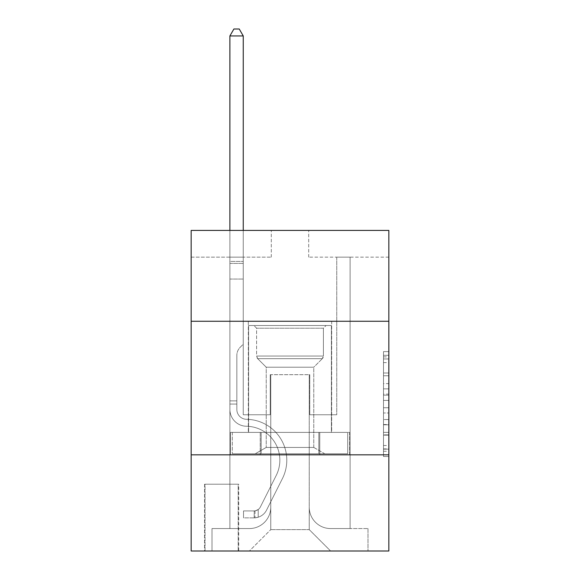 <?xml version="1.0" encoding="UTF-8"?>
<svg xmlns="http://www.w3.org/2000/svg" width="580" height="580" viewBox="0 0 580 580"><rect width="100%" height="100%" fill="white"/><g stroke="black" fill="none" stroke-linecap="round" stroke-linejoin="round"><path stroke-width="0.43" stroke-dasharray="2.9 2.17" d="M383.503 383.619L383.503 400.403L388.846 400.403L388.846 451.269L388.846 356.874L388.846 400.403L383.503 400.403L383.503 355.301L383.503 456.518L383.503 351.625L383.503 449.174L388.846 449.174L383.503 449.174L388.846 449.174L383.503 449.174L383.503 432.39L383.503 456.518L388.846 456.518L388.846 351.625L388.846 448.913L388.846 407.74L383.503 407.74L388.846 407.74L388.846 432.39L388.846 358.969L383.503 358.969L388.846 358.969L388.846 456.518L388.846 356.874L388.846 456.518L383.503 456.518L383.503 351.625L388.846 351.625L388.846 356.874L388.846 351.625L388.846 356.874L388.846 351.625L388.846 355.301L388.846 351.625L383.503 351.625L383.503 358.969L388.846 358.969L383.503 358.969L383.503 383.619L388.846 383.619M331.673 321.255L331.673 432.39L248.327 432.39L331.673 432.39L248.327 432.39L331.673 432.39L331.673 321.255L248.327 321.255L248.327 432.39L248.327 321.255L331.673 321.255M238.706 484.213L204.515 484.213L238.706 484.213L238.706 551L204.515 551L238.706 551M204.515 484.213L204.515 551M388.846 394.103L388.846 388.861L388.846 394.103L383.503 394.103L383.503 372.998L383.503 435.145L383.503 419.543L388.846 419.543L383.503 419.543L383.503 456.518L388.846 456.518L383.503 456.518L388.846 456.518L383.503 456.518L383.503 351.625L388.846 351.625L383.503 351.625L388.846 351.625L383.503 351.625L383.503 394.103L388.846 394.103M388.846 454.829L388.846 551L191.154 551L191.154 454.829L388.846 454.829L388.846 230.427L308.698 230.427L388.846 230.427L388.846 257.143L388.846 230.427L191.154 230.427L271.302 230.427L191.154 230.427L191.154 257.143L271.302 257.143L191.154 257.143L191.154 230.427L191.154 321.255L388.846 321.255L191.154 321.255L191.154 454.829L388.846 454.829L191.154 454.829M229.89 257.143L229.89 528.561L249.393 528.561A21.373 21.373 0 0 0 270.766 507.188L270.766 374.687L270.766 529.627L270.766 374.687L270.766 529.627L270.766 374.687L309.234 374.687L309.234 507.188A21.373 21.373 0 0 0 330.607 528.561L350.11 528.561L350.11 257.143L350.11 528.561L350.11 257.143L350.11 528.561L350.11 257.143L350.11 528.561L350.11 257.143L350.11 528.561L368.003 528.561L330.607 528.561L350.11 528.561L330.607 528.561L350.11 528.561L330.607 528.561L350.11 528.561L350.11 257.143L336.748 257.143L350.11 257.143L336.748 257.143L350.11 257.143L336.748 257.143L350.11 257.143L336.748 257.143L350.11 257.143L336.748 257.143L350.11 257.143L350.11 528.561L330.607 528.561A21.373 21.373 0 0 1 309.234 507.188A21.373 21.373 0 0 0 330.607 528.561A21.373 21.373 0 0 1 309.234 507.188A21.373 21.373 0 0 0 330.607 528.561A21.373 21.373 0 0 1 309.234 507.188A21.373 21.373 0 0 0 330.607 528.561A21.373 21.373 0 0 1 309.234 507.188L309.234 374.687L309.234 529.627L270.766 529.627L309.234 529.627L330.607 551L368.003 551L249.393 551L330.607 551L309.234 529.627L330.607 551L309.234 529.627L309.234 374.687L309.234 529.627L309.234 374.687L270.229 374.687L270.229 414.758L243.252 414.758L243.252 257.143L229.89 257.143L229.89 528.561L249.393 528.561A21.373 21.373 0 0 0 270.766 507.188L270.766 374.687L270.229 374.687L270.229 414.758L243.252 414.758L243.252 257.143L229.89 257.143L229.89 528.561L249.393 528.561L211.997 528.561L249.393 528.561L229.89 528.561L229.89 257.143L229.89 528.561L229.89 257.143L229.89 528.561L229.89 257.143L243.252 257.143L229.89 257.143L243.252 257.143L229.89 257.143L243.252 257.143L229.89 257.143L243.252 257.143L229.89 257.143L229.89 528.561L229.89 257.143M270.766 507.188L270.766 374.687L270.229 374.687L270.229 414.758L243.252 414.758L243.252 257.143L243.252 414.758L243.252 257.143L243.252 414.758L243.252 257.143L243.252 414.758L243.252 257.143L243.252 414.758L270.229 414.758L243.252 414.758L270.229 414.758L243.252 414.758L270.229 414.758L243.252 414.758L270.229 414.758L270.229 374.687L270.229 414.758L270.229 374.687L270.229 414.758L270.229 374.687L270.229 414.758L270.229 374.687L270.766 374.687L270.229 374.687L270.766 374.687L270.229 374.687L270.766 374.687L270.229 374.687L270.766 374.687L270.766 507.188A21.373 21.373 0 0 1 249.393 528.561A21.373 21.373 0 0 0 270.766 507.188A21.373 21.373 0 0 1 249.393 528.561A21.373 21.373 0 0 0 270.766 507.188A21.373 21.373 0 0 1 249.393 528.561A21.373 21.373 0 0 0 270.766 507.188M388.846 257.143L308.698 257.143L388.846 257.143M205.044 551L238.177 551L205.044 551L205.044 484.213L238.177 484.213L238.177 551L238.177 484.213L205.044 484.213L205.044 551M211.997 551L249.393 551L270.766 529.627L249.393 551L270.766 529.627L249.393 551L211.997 551L211.997 528.561L211.997 551M309.771 374.687L309.234 374.687L309.771 374.687L309.234 374.687L309.771 374.687L309.234 374.687L309.771 374.687L309.234 374.687L309.771 374.687L309.234 374.687L309.771 374.687L309.771 414.758L309.771 374.687M308.698 257.143L308.698 230.427L308.698 257.143M271.302 257.143L271.302 230.427L271.302 257.143M368.003 528.561L368.003 551L368.003 528.561M336.748 257.143L336.748 414.758L309.771 414.758L336.748 414.758L309.771 414.758L336.748 414.758L309.771 414.758L336.748 414.758L309.771 414.758L336.748 414.758L309.771 414.758L336.748 414.758L336.748 257.143M349.537 454.829L230.463 454.829L349.537 454.829L349.537 432.39L230.463 432.39L319.769 432.39L319.769 454.829L319.769 432.39L260.231 432.39L260.231 454.829L260.231 432.39L230.463 432.39L230.463 454.829L230.463 432.39L349.537 432.39L349.537 454.829M388.846 321.255L191.154 321.255M260.231 432.39L260.231 454.829L260.231 432.39M319.769 432.39L319.769 454.829L319.769 432.39M383.503 400.403L388.846 400.403L383.503 400.403M383.503 355.301L383.503 351.625L383.503 355.301L388.846 355.301L383.503 355.301M383.503 434.884L383.503 412.989L383.503 434.884L388.846 434.884L383.503 434.884M383.503 412.989L383.503 407.74L388.846 407.74L383.503 407.74L383.503 412.989L388.846 412.989L383.503 412.989M383.503 372.998L383.503 358.969L383.503 372.998L388.846 372.998L383.503 372.998M383.503 351.625L388.846 351.625L383.503 351.625L383.503 356.874L383.503 351.625L388.846 351.625M383.503 456.518L388.846 456.518L383.503 456.518L383.503 451.269L383.503 456.518M236.836 400.867L236.836 404.072L229.89 404.072L229.89 400.867L229.89 409.429L229.89 35.945L229.89 279.045L229.89 35.945L243.252 35.945L243.252 261.413L243.252 35.945L229.89 35.945L233.899 29L239.243 29L233.899 29L229.89 35.945L229.89 279.045L229.89 35.945L243.252 35.945L239.243 29L243.252 35.945L243.252 279.045L229.89 279.045L243.252 279.045L243.252 344.23L240.236 347.239A11.607 11.607 -6.1 0 0 236.836 355.453A11.607 11.607 173.9 0 1 240.236 347.239L243.252 344.23L243.252 35.945L229.89 35.945L233.899 29L239.243 29L233.899 29L229.89 35.945L229.89 409.429A16.827 16.827 -6.1 0 0 246.456 426.257A16.827 16.827 173.9 0 1 229.89 409.429L229.89 279.045L243.252 279.045L243.252 344.23L240.236 347.239A11.607 11.607 -8.7 0 0 236.836 355.453A11.607 11.607 171.3 0 1 240.236 347.239L243.252 344.23L243.252 279.045L229.89 279.045L229.89 409.429A16.827 16.827 -8.7 0 0 246.456 426.257A16.827 16.827 173.9 0 1 229.89 409.429L229.89 279.045L243.252 279.045L243.252 263.407L243.252 344.23L240.236 347.239A11.607 11.607 -8.7 0 0 236.836 355.453A11.607 11.607 171.3 0 1 240.236 347.239L243.252 344.23L243.252 279.045L229.89 279.045L229.89 409.429A16.827 16.827 -8.7 0 0 246.456 426.257A16.827 16.827 173.9 0 1 229.89 409.429L229.89 279.045L243.252 279.045L243.252 261.413L243.252 344.23L240.236 347.239A11.607 11.607 -8.7 0 0 236.836 355.453A11.607 11.607 171.3 0 1 240.236 347.239L243.252 344.23L243.252 279.045L229.89 279.045L229.89 409.429A16.827 16.827 -8.7 0 0 246.456 426.257A33.93 33.93 173.9 0 1 276.232 475.419A33.93 33.93 -6.1 0 0 246.456 426.257A16.827 16.827 171.3 0 1 229.89 409.429L229.89 279.045L243.252 279.045L243.252 35.945L239.243 29L243.252 35.945L243.252 344.23L240.236 347.239A11.607 11.607 -8.7 0 0 236.836 355.453A11.607 11.607 171.3 0 1 240.236 347.239L243.252 344.23L243.252 279.045L229.89 279.045L229.89 409.429L229.89 404.072L236.836 404.072L236.836 400.867L229.89 400.867L236.836 400.867L236.836 409.429L236.836 355.453L236.836 409.429A9.882 9.882 -6.1 0 0 246.565 419.311A9.882 9.882 173.9 0 1 236.836 409.429L236.836 355.453L236.836 409.429L236.836 400.867L229.89 400.867L236.836 400.867L236.836 409.429A9.882 9.882 -8.7 0 0 246.565 419.311A9.882 9.882 173.9 0 1 236.836 409.429L236.836 355.453L236.836 409.429A9.882 9.882 -8.7 0 0 246.565 419.311A9.882 9.882 173.9 0 1 236.836 409.429L236.836 355.453L236.836 409.429L236.836 400.867L229.89 400.867M254.2 517.875A14.159 14.159 -6.1 0 0 266.582 510.074L282.438 478.536A40.876 40.876 -6.1 0 0 246.565 419.311A40.876 40.876 173.9 0 1 282.438 478.536A40.876 40.876 -6.1 0 0 246.565 419.311A9.882 9.882 171.3 0 1 236.836 409.429A9.882 9.882 -8.7 0 0 246.565 419.311A9.882 9.882 171.3 0 1 236.836 409.429L236.836 355.453L236.836 409.429A9.882 9.882 -8.7 0 0 246.565 419.311A9.882 9.882 171.3 0 1 236.836 409.429A9.882 9.882 171.3 0 0 246.565 419.311A40.876 40.876 171.3 0 1 282.438 478.536A40.876 40.876 -6.1 0 0 246.565 419.311A9.882 9.882 171.3 0 1 236.836 409.429A9.882 9.882 171.3 0 0 246.565 419.311A40.876 40.876 171.3 0 1 282.438 478.536L266.582 510.074L282.438 478.536A40.876 40.876 -8.7 0 0 246.565 419.311A9.882 9.882 171.3 0 1 236.836 409.429A9.882 9.882 171.3 0 0 246.565 419.311A9.882 9.882 171.3 0 1 236.836 409.429A9.882 9.882 171.3 0 0 246.565 419.311A40.876 40.876 171.3 0 1 282.438 478.536A40.876 40.876 -8.7 0 0 246.565 419.311A9.882 9.882 171.3 0 1 236.836 409.429A9.882 9.882 171.3 0 0 246.565 419.311A40.876 40.876 171.3 0 1 282.438 478.536A40.876 40.876 -8.7 0 0 246.565 419.311A40.876 40.876 -8.7 0 1 282.438 478.536L266.582 510.074L282.438 478.536A40.876 40.876 -8.7 0 0 246.565 419.311A40.876 40.876 -8.7 0 1 282.438 478.536L266.582 510.074A14.159 14.159 173.9 0 1 258.209 517.215A14.159 14.159 -6.1 0 0 266.582 510.074L282.438 478.536A40.876 40.876 -8.7 0 0 246.565 419.311A40.876 40.876 -8.7 0 1 282.438 478.536A40.876 40.876 -8.7 0 0 246.565 419.311A40.876 40.876 -8.7 0 1 282.438 478.536L266.582 510.074L282.438 478.536A40.876 40.876 -8.7 0 0 246.565 419.311A40.876 40.876 -8.7 0 1 282.438 478.536L266.582 510.074A14.159 14.159 171.3 0 1 258.209 517.215C254.091 518.085 254.091 518.085 258.209 517.215C254.091 518.085 254.091 518.085 258.209 517.215A14.159 14.159 -8.7 0 0 266.582 510.074L282.438 478.536L266.582 510.074A14.159 14.159 171.3 0 1 258.209 517.215C254.091 518.085 254.091 518.085 258.209 517.215C254.091 518.085 254.091 518.085 258.209 517.215A14.159 14.159 -8.7 0 0 266.582 510.074L282.438 478.536L266.582 510.074A14.159 14.159 171.3 0 1 258.209 517.215C254.091 518.085 254.091 518.085 258.209 517.215C254.091 518.085 254.091 518.085 258.209 517.215A14.159 14.159 -8.7 0 0 266.582 510.074L282.438 478.536L266.582 510.074A14.159 14.159 171.3 0 1 258.209 517.215C254.091 518.085 254.091 518.085 258.209 517.215C254.091 518.085 254.091 518.085 258.209 517.215A14.159 14.159 -8.7 0 0 266.582 510.074A14.159 14.159 -6.1 0 1 254.2 517.875L254.2 510.922A7.214 7.214 -6.1 0 0 260.376 506.956L276.232 475.419A33.93 33.93 -6.1 0 0 246.456 426.257A16.827 16.827 171.3 0 1 229.89 409.429A16.827 16.827 -8.7 0 0 246.456 426.257A16.827 16.827 171.3 0 1 229.89 409.429A16.827 16.827 171.3 0 0 246.456 426.257A33.93 33.93 171.3 0 1 276.232 475.419A33.93 33.93 -6.1 0 0 246.456 426.257A16.827 16.827 171.3 0 1 229.89 409.429A16.827 16.827 171.3 0 0 246.456 426.257A33.93 33.93 171.3 0 1 276.232 475.419L260.376 506.956L276.232 475.419A33.93 33.93 -8.7 0 0 246.456 426.257A16.827 16.827 171.3 0 1 229.89 409.429A16.827 16.827 171.3 0 0 246.456 426.257A16.827 16.827 171.3 0 1 229.89 409.429A16.827 16.827 171.3 0 0 246.456 426.257A33.93 33.93 171.3 0 1 276.232 475.419A33.93 33.93 -8.7 0 0 246.456 426.257A16.827 16.827 171.3 0 1 229.89 409.429A16.827 16.827 171.3 0 0 246.456 426.257A33.93 33.93 171.3 0 1 276.232 475.419A33.93 33.93 -8.7 0 0 246.456 426.257A33.93 33.93 -8.7 0 1 276.232 475.419L260.376 506.956L276.232 475.419A33.93 33.93 -8.7 0 0 246.456 426.257A33.93 33.93 -8.7 0 1 276.232 475.419L260.376 506.956A7.214 7.214 173.9 0 1 258.209 509.523C254.163 511.386 254.163 511.386 258.209 509.523C254.163 511.386 254.163 511.386 258.209 509.523A7.214 7.214 -6.1 0 0 260.376 506.956L276.232 475.419A33.93 33.93 -8.7 0 0 246.456 426.257A33.93 33.93 -8.7 0 1 276.232 475.419A33.93 33.93 -8.7 0 0 246.456 426.257A33.93 33.93 -8.7 0 1 276.232 475.419L260.376 506.956L276.232 475.419A33.93 33.93 -8.7 0 0 246.456 426.257A33.93 33.93 -8.7 0 1 276.232 475.419L260.376 506.956A7.214 7.214 171.3 0 1 258.209 509.523C254.163 511.386 254.163 511.386 258.209 509.523C254.163 511.386 254.163 511.386 258.209 509.523A7.214 7.214 -8.7 0 0 260.376 506.956L276.232 475.419L260.376 506.956A7.214 7.214 171.3 0 1 258.209 509.523C254.163 511.386 254.163 511.386 258.209 509.523C254.163 511.386 254.163 511.386 258.209 509.523A7.214 7.214 -8.7 0 0 260.376 506.956L276.232 475.419L260.376 506.956A7.214 7.214 171.3 0 1 258.209 509.523C254.163 511.386 254.163 511.386 258.209 509.523C254.163 511.386 254.163 511.386 258.209 509.523A7.214 7.214 -8.7 0 0 260.376 506.956L276.232 475.419L260.376 506.956A7.214 7.214 171.3 0 1 258.209 509.523C254.163 511.386 254.163 511.386 258.209 509.523C254.163 511.386 254.163 511.386 258.209 509.523A7.214 7.214 -8.7 0 0 260.376 506.956A7.214 7.214 -6.1 0 1 254.2 510.922L254.2 517.875L243.52 517.875L254.2 517.875A14.159 14.159 -8.7 0 0 266.582 510.074A14.159 14.159 -8.7 0 1 254.2 517.875L254.2 510.922L243.52 510.929L254.2 510.922A7.214 7.214 -8.7 0 0 260.376 506.956A7.214 7.214 -8.7 0 1 254.2 510.922L254.2 517.875L243.52 517.875L243.52 510.929L243.52 517.875L254.2 517.875A14.159 14.159 -8.7 0 0 266.582 510.074A14.159 14.159 -8.7 0 1 254.2 517.875L254.2 510.922L243.52 510.929L254.2 510.922A7.214 7.214 -8.7 0 0 260.376 506.956A7.214 7.214 -8.7 0 1 254.2 510.922L254.2 517.875L243.52 517.875L243.52 510.929L243.52 517.875L254.2 517.875A14.159 14.159 -8.7 0 0 266.582 510.074A14.159 14.159 -8.7 0 1 254.2 517.875L254.2 510.922L243.52 510.929L254.2 510.922A7.214 7.214 -8.7 0 0 260.376 506.956A7.214 7.214 -8.7 0 1 254.2 510.922L254.2 517.875L243.52 517.875L243.52 510.929L243.52 517.875L254.2 517.875A14.159 14.159 -8.7 0 0 266.582 510.074A14.159 14.159 -8.7 0 1 254.2 517.875L254.2 510.922L243.52 510.929L254.2 510.922A7.214 7.214 -8.7 0 0 260.376 506.956A7.214 7.214 -8.7 0 1 254.2 510.922L254.2 517.875L243.52 517.875L243.52 510.929L243.52 517.875L254.2 517.875M256.606 328.2L253.938 325.532L326.062 325.532L253.938 325.532L326.062 325.532L253.938 325.532L256.606 328.2L323.394 328.2L326.062 325.532L323.394 328.2L256.606 328.2L323.394 328.2L256.606 328.2L256.606 356.04L323.394 356.04L323.394 328.2L323.394 356.04L256.606 356.04L323.394 356.04L256.606 356.04L256.606 328.2M313.773 447.434L324.727 453.763L255.273 453.763L324.727 453.763L255.273 453.763L324.727 453.763L313.773 447.434L266.227 447.434L255.273 453.763L266.227 447.434L313.773 447.434L266.227 447.434L313.773 447.434L313.773 367.205L266.227 367.205L266.227 447.434L266.227 367.205L257.701 358.687A3.741 3.741 0 0 1 256.606 356.04L257.701 358.687L322.299 358.687A3.741 3.741 0 0 0 323.394 356.04L322.299 358.687L257.701 358.687L322.299 358.687L257.701 358.687L266.227 367.205L313.773 367.205L322.299 358.687L313.773 367.205L266.227 367.205L313.773 367.205L313.773 447.434M248.595 325.532L331.405 325.532L331.405 432.39L248.595 432.39L331.405 432.39L248.595 432.39L331.405 432.39L331.405 325.532L248.595 325.532L248.595 432.39L248.595 325.532L331.405 325.532L248.595 325.532M318.84 432.39L232.319 432.39L318.84 432.39L318.84 453.763L347.681 453.763L232.319 453.763L347.681 453.763L261.16 453.763L318.84 453.763L318.84 432.39L347.681 432.39L347.681 453.763L347.681 432.39L261.16 432.39L261.16 453.763L232.319 453.763L261.16 453.763L261.16 432.39L318.84 432.39L318.84 453.763L318.84 432.39M232.319 432.39L232.319 453.763L232.319 432.39L261.16 432.39L232.319 432.39M261.16 432.39L261.16 453.763L261.16 432.39M229.89 230.427L229.89 35.945L243.252 35.945L229.89 35.945L233.899 29L239.243 29L233.899 29L229.89 35.945L229.89 261.413L229.89 35.945L243.252 35.945L239.243 29L243.252 35.945L243.252 261.413L243.252 35.945L229.89 35.945L233.899 29L239.243 29L233.899 29L229.89 35.945L243.252 35.945L239.243 29L243.252 35.945L243.252 230.427M243.52 510.929L253.938 510.929L243.52 510.929L243.52 517.875L243.52 510.929M229.89 261.413L229.89 263.407L229.89 261.413L243.252 261.413L229.89 261.413M258.209 517.215C254.091 518.085 254.091 518.085 258.209 517.215C254.091 518.085 254.091 518.085 258.209 517.215L258.209 509.523L258.209 517.215M243.252 35.945L239.243 29L233.899 29L229.89 35.945M383.503 432.39L388.846 432.39L383.503 432.39M383.503 424.524L388.846 424.524M383.503 375.753L388.846 375.753L383.503 375.753M383.503 356.874L388.846 356.874M383.503 451.269L388.846 451.269M383.503 445.498L388.846 445.498M383.503 362.638L388.846 362.638M383.503 395.154L388.846 395.154L383.503 395.154M383.503 424.785L388.846 424.785L383.503 424.785M383.503 435.145L388.846 435.145L383.503 435.145M383.503 388.861L388.846 388.861L383.503 388.861M229.89 263.407L243.252 263.407L229.89 263.407M236.836 404.072L229.89 404.072L236.836 404.072M383.503 448.913L388.846 448.913M383.503 449.174L388.846 449.174M383.503 358.969L388.846 358.969M255.004 510.849L255.004 517.831"/><path stroke-width="0.87" d="M388.846 321.255L388.846 230.427L191.154 230.427L191.154 321.255L388.846 321.255L388.846 551L191.154 551L191.154 321.255M388.846 454.829L191.154 454.829M243.252 230.427L243.252 35.945L229.89 35.945L229.89 230.427M229.89 35.945L233.899 29L239.243 29L243.252 35.945"/></g></svg>

